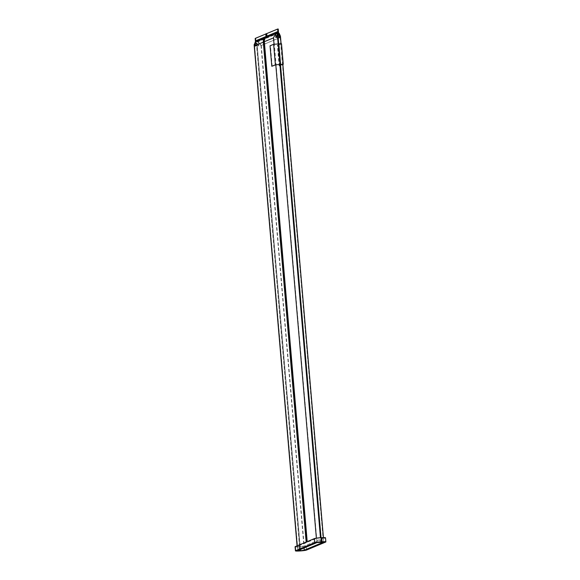 <?xml version="1.0" encoding="UTF-8"?>
<svg xmlns="http://www.w3.org/2000/svg" width="580" height="580" viewBox="0 0 580 580"><rect width="100%" height="100%" fill="white"/><g stroke="black" fill="none" stroke-linecap="round" stroke-linejoin="round"><path stroke-width="0.43" stroke-dasharray="2.9 2.17" d="M320.472 537.907L316.404 538.465L297.141 546.57L304.203 546.07L323.343 538.066L320.457 537.711M254.874 42.311L255.214 46.27L255.679 42.238L256.273 42.202L258.876 46.052L258.535 42.101L261.283 45.479L280.423 37.475L280.974 43.862L277.378 45.363L279.139 65.873L282.851 64.271M272.201 66.272L270.447 45.769L274.036 44.269L280.974 43.862M307.197 541.604L307.255 542.293M300.462 549.492L257.244 45.363L258.803 46.03L258.492 42.355L260.986 45.501L280.125 37.49L279.052 33.756L279.371 37.432L277.414 36.707L275.993 37.627L275.681 33.952L276.964 32.973L255.852 41.803L255.113 42.55L255.432 46.226L256.65 45.399L299.889 549.731M258.492 42.355L257.063 41.731L278.175 32.901L279.052 33.756M275.681 33.952L273.782 37.859L254.642 45.871L255.113 42.55M279.371 37.432L277.936 32.27M277.392 34.213L278.168 34.162L278.081 32.407L275.993 37.627M255.432 46.226L256.005 41.347M256.86 43.08L256.084 43.123L255.896 41.688L258.803 46.03M255.896 41.688L255.823 40.861L257.063 41.731M255.852 41.803L255.823 40.861L255.852 41.803M278.081 32.407L278.008 31.581L276.964 32.973M278.008 31.581L278.175 32.901L278.008 31.581L255.823 40.861M295.082 546.744A5.372 0.5 175.1 0 0 298.976 546.897L299.57 546.867A5.372 0.5 175.1 0 0 306.182 545.954L325.322 537.95A5.372 0.5 175.1 0 0 325.525 537.79M258.535 42.101L257.65 41.658L278.661 32.872L278.306 31.566L256.121 40.839L257.114 41.499L278.393 32.596L278.306 31.566L278.414 32.813M257.65 41.658L257.114 41.499M257.049 43.312L255.816 43.384L255.591 41.586M255.178 38.425L255.773 38.389L255.983 40.825L255.388 40.854M256.273 42.202L256.23 42.093A2.066 0.58 86.7 0 1 255.983 40.825M255.773 38.389L278.226 29M255.214 46.27L256.563 45.428L258.876 46.052M280.423 37.475L280.452 36.221M265.792 33.988L266.198 36.417A1.037 0.986 -112.7 0 1 265.807 37.309L265.452 37.577A5.169 4.937 67.3 0 0 263.494 42.057L306.414 542.648M255.505 41.666A2.066 0.58 -93.3 0 0 255.635 42.13M306.211 542.655L306.16 542.039M307.059 542.307L307.001 541.684M277.378 45.363L281.51 43.732M279.139 65.873L279.531 65.844L277.776 45.341M279.531 65.844L282.873 64.453M270.048 45.791L270.447 45.769M282.728 64.365L323.343 538.066M261.283 45.479L304.203 546.07M273.782 37.859L317.05 542.554M254.642 45.871L297.91 550.558M260.986 45.501L304.065 547.984M280.125 37.49L323.379 542.024M278.081 34.169A3.408 0.95 -93.3 0 0 278.008 36.678L321.334 542.01M277.486 34.206A3.408 0.95 -93.3 0 0 277.414 36.707L320.74 542.046M256.171 43.116A3.408 0.95 86.7 0 1 256.65 45.399L257.244 45.363A3.408 0.95 86.7 0 0 256.766 43.08M255.62 42.014L276.486 33.285M278.451 33.176L257.585 41.898M325.322 537.95L325.67 542.046M306.182 545.954L306.53 550.058M299.57 546.867L299.918 550.964M298.976 546.897L299.324 551M256.121 40.839L256.23 42.093M256.135 43.362A3.103 0.863 86.7 0 1 256.563 45.428L299.534 546.664M256.73 43.326A3.103 0.863 86.7 0 1 257.157 45.399L300.128 546.628M264.835 37.838L265.452 37.577M265.807 37.309L265.067 37.62M297.207 545.787L297.264 546.476M283.127 64.344L281.365 43.841M323.43 537.573L323.466 537.964M254.439 44.892L297.801 550.645M280.147 36.337L323.51 542.097M255.686 41.274L255.823 42.905M278.233 32.139L278.371 33.778M297.076 545.838L297.141 546.57"/><path stroke-width="0.87" d="M323.43 537.573L282.851 64.271L275.79 64.772L271.802 66.301L270.048 45.791L273.637 44.29L281.51 43.732L283.265 64.235L275.399 64.793L271.802 66.301M307.001 541.684L264.139 41.716A5.372 5.14 -112.7 0 1 266.176 37.055L266.532 36.794A0.826 0.79 67.3 0 0 266.844 36.076L266.626 33.567L267.039 36.062A1.037 0.986 -112.7 0 1 266.648 36.96L266.293 37.221A5.169 4.937 67.3 0 0 264.342 41.709L307.197 541.604M304.065 547.984L304.254 550.188L323.394 542.184L317.05 542.554L297.91 550.558L300.563 550.696L300.462 549.492M304.254 550.188L300.563 550.696M321.385 541.771A5.372 0.5 175.1 0 0 314.773 542.684L295.633 550.688A5.372 0.5 175.1 0 0 295.43 550.848A5.372 0.5 175.1 0 0 299.324 551L299.918 550.964A5.372 0.5 175.1 0 0 306.53 550.058L325.67 542.046A5.372 0.5 175.1 0 0 325.873 541.894A5.372 0.5 175.1 0 0 321.98 541.742L321.385 541.771L321.037 537.674A5.372 0.5 175.1 0 0 314.418 538.581L295.278 546.592A5.372 0.5 175.1 0 0 295.082 546.744L295.43 550.848M325.873 541.894L325.525 537.79A5.372 0.5 175.1 0 0 321.632 537.638L321.037 537.674M278.393 32.596L279.248 33.437L279.589 37.388L278.095 36.642L275.921 37.606L275.587 33.647L276.87 32.683L266.648 36.96M255.505 41.666A2.066 0.58 -93.3 0 1 255.388 40.854L255.178 38.425L265.792 33.988M278.436 31.429L278.226 29L277.632 29.036L277.842 31.465L278.436 31.429A2.066 0.58 86.7 0 1 278.414 32.813L277.798 32.987L275.921 37.606M279.589 37.388L278.371 33.778M277.24 34.423L278.473 34.351L278.4 32.951M265.067 37.62L255.591 41.586L255.526 40.876L266.002 36.497M255.591 41.586L254.127 44.827L297.076 545.838M281.082 43.609L280.452 36.221L279.248 33.437M267.039 36.062L277.711 31.595L276.87 32.683M277.798 32.987L277.82 32.85A2.066 0.58 -93.3 0 0 277.842 31.465M263.305 42.137L254.344 45.885L254.127 44.827M306.16 542.039L263.298 42.072A5.372 5.14 -112.7 0 1 265.336 37.41L265.691 37.142A0.826 0.79 67.3 0 0 266.002 36.424L265.785 33.916L266.626 33.567M266.829 33.553L277.632 29.036M275.587 33.647L273.485 37.881L274.028 44.174M282.873 64.453L283.265 64.235M275.79 64.772L316.375 538.153M279.864 64.213L320.457 537.711M280.459 64.177L321.052 537.674M273.485 37.881L264.342 41.709M299.889 549.731L299.969 550.732M314.418 538.581L314.773 542.684M321.632 537.638L321.98 541.742M295.278 546.592L295.633 550.688M278.154 34.365A3.103 0.863 -93.3 0 0 278.095 36.642L278.697 43.63M277.559 34.394A3.103 0.863 -93.3 0 0 277.501 36.678L278.103 43.667M277.711 31.595L277.82 32.85M255.367 41.796L264.835 37.838M265.336 37.41L266.176 37.055M263.298 42.072L264.139 41.716M265.691 37.142L266.532 36.794M266.002 36.424L266.844 36.076M266.293 37.221L276.377 33.002M254.344 45.885L297.207 545.787M280.568 64.133L278.813 43.623M279.973 64.162L278.219 43.66M275.399 64.793L273.637 44.29"/></g></svg>
